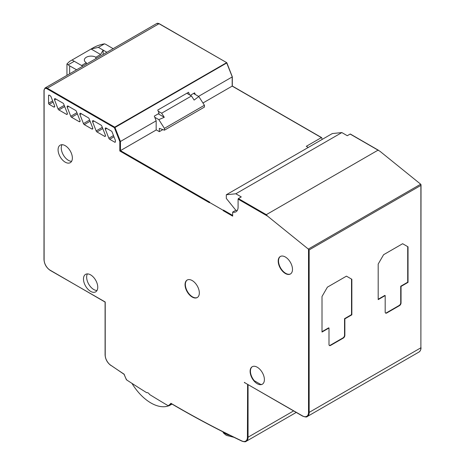 <?xml version="1.0" encoding="UTF-8"?>
<svg xmlns="http://www.w3.org/2000/svg" width="465" height="465" viewBox="0 0 465 465"><rect width="100%" height="100%" fill="white"/><g stroke="black" fill="none" stroke-linecap="round" stroke-linejoin="round"><path stroke-width="0.7" d="M171.323 403.696A39.275 22.675 60 0 1 168.935 405.805L171.475 404.341A39.275 22.675 -120 0 1 170.562 404.916L171.998 404.085M131.955 383.363A39.275 22.675 -120 0 0 168.557 405.858M169.609 405.41A39.275 22.675 -120 0 0 170.562 404.916M124.231 374.238L124.103 374.18A38.828 22.419 60 0 0 126.579 379.876L126.468 379.411L126.579 379.876A1054.882 609.04 -120 0 0 146.684 392.704A2.918 1.686 60 0 1 149.561 394.489A1054.882 609.04 -120 0 0 168.191 405.736L168.935 405.805M189.586 94.877L188.563 92.273L157.775 110.048L159.071 113.361L154.31 116.111L156.164 120.842L156.164 130.008L119.819 150.991L209.419 202.723L209.651 202.118L120.452 150.625L120.452 141.459L119.819 141.558L114.402 127.701L114.989 127.491L114.716 127.154L47.291 88.222L159.018 23.721L226.67 62.624L114.716 127.154L114.402 127.701L46.977 88.774A4.04 2.331 -120 0 0 44.117 90.425L43.983 259.569C44.349 264.172 46.436 267.788 50.243 270.403L105.218 301.994L105.218 355.109A8.527 4.923 60 0 0 110.716 365.223L110.78 365.409C107.276 362.683 105.375 359.189 105.084 354.929L105.084 302.07L50.464 270.38M156.164 120.842L120.452 141.459L114.989 127.491L226.722 62.984L232.18 76.684M190.336 95.308L194.62 92.837L195.271 94.494M198.538 96.377L232.18 76.952L232.18 86.118L321.786 137.849L322.111 139.453M223.223 210.686L223.456 210.087L223.223 210.686L232.657 216.138L232.657 212.104L235.831 210.273L226.31 198.427L226.31 194.759L332.324 133.554L341.851 132.572L347.279 135.71L350.139 134.06L350.453 134.24M350.139 134.06L379.94 151.265L420.691 184.204A0.895 0.517 60 0 1 420.883 184.402L420.883 347.901A8.98 5.185 60 0 1 419.023 352.011C420.401 350.883 421.063 349.453 421.017 347.715L309.155 412.403L309.155 249.908L308.522 249.269A0.895 0.517 -120 0 0 308.324 249.077L267.573 216.138L266.306 214.667L238.406 198.567L241.265 196.916L235.831 193.777L226.31 194.759M420.883 184.402L420.883 185.401L309.155 249.908M202.949 102.992L232.18 86.118M308.26 147.452L306.301 146.318L321.379 137.617L321.786 137.849M235.831 193.777L341.851 132.572M378.033 150.166L266.306 214.667M322.013 296.496L327.406 287.149L346.448 276.152L351.848 279.267L351.848 314.822L344.861 318.851L344.861 335.346A2.244 1.296 -60 0 1 343.275 338.096L330.58 345.425A2.244 1.296 -60 0 1 329.458 345.536A2.244 1.296 -60 0 1 328.993 344.507L328.993 328.017L322.013 332.045L322.013 296.496M378.19 264.056L383.59 254.71L402.632 243.718L408.026 246.834L408.026 282.383L401.045 286.417L401.045 302.907A2.244 1.296 -60 0 1 399.458 305.656L386.764 312.986A2.244 1.296 -60 0 1 385.642 313.102A2.244 1.296 -60 0 1 385.177 312.073L385.177 295.577L378.19 299.611L378.19 264.056M408.026 282.383L407.712 282.203L407.712 246.648L402.632 243.718M407.712 246.648L408.026 246.834M407.712 282.203L400.725 286.231L401.045 286.417M401.045 302.907L400.725 302.727L400.725 286.231M400.725 302.727A2.244 1.296 -60 0 1 399.139 305.476L399.458 305.656M385.491 312.986A2.244 1.296 120 0 0 386.444 312.805L399.139 305.476M223.136 210.273L209.337 202.304M168.191 405.736A38.828 22.419 60 0 0 170.922 403.312L171.411 403.591L170.922 403.312A1049.947 606.186 60 0 0 180.129 408.63L180.443 408.822M419.023 352.011L307.295 416.512A8.98 5.185 -120 0 0 309.155 412.403L308.522 412.403A8.527 4.923 -120 0 1 302.488 415.884L247.892 384.52M385.177 295.577L384.857 295.397L378.19 299.245M346.448 276.152L351.848 279.267M351.848 314.822L351.528 314.636L351.528 279.087M351.528 314.636L344.548 318.67L344.548 335.16A2.244 1.296 120 0 1 342.961 337.91L330.26 345.239A2.244 1.296 120 0 1 329.313 345.425M344.861 318.851L344.548 318.67M235.831 210.273A10.375 5.993 -120 0 0 237.278 210.465M238.406 198.567L238.092 199.113L238.092 207.059A10.375 5.993 60 0 1 235.941 211.808A10.375 5.993 60 0 1 232.657 212.104M244.404 382.712L244.404 382.352L244.968 382.742M114.739 142.191L109.676 139.268A1.349 0.779 60 0 1 108.851 138.245L105.334 129.253A1.349 0.779 60 0 1 105.485 128.009A1.349 0.779 60 0 1 106.154 128.073L111.484 131.147A0.895 0.517 60 0 1 112.03 131.828L115.291 140.157A0.895 0.517 60 0 1 115.378 140.581L115.378 141.825A0.895 0.517 60 0 1 115.192 142.238A0.895 0.517 60 0 1 114.739 142.191L115.378 141.825M93.459 120.743L101.01 125.102A1.349 0.779 60 0 1 101.835 126.125L105.352 135.117A1.349 0.779 60 0 1 105.2 136.361A1.349 0.779 60 0 1 104.532 136.297L96.976 131.938A1.349 0.779 60 0 1 96.156 130.915L92.64 121.923A1.349 0.779 60 0 1 92.785 120.679A1.349 0.779 60 0 1 93.459 120.743M80.765 113.414L88.315 117.773A1.349 0.779 60 0 1 89.135 118.796L92.657 127.788A1.349 0.779 60 0 1 92.506 129.032A1.349 0.779 60 0 1 91.832 128.968L84.281 124.608A1.349 0.779 60 0 1 83.456 123.585L79.939 114.593A1.349 0.779 60 0 1 80.09 113.344A1.349 0.779 60 0 1 80.765 113.414M68.064 106.084L75.621 110.443A1.349 0.779 60 0 1 76.44 111.466L79.957 120.458A1.349 0.779 60 0 1 79.811 121.702A1.349 0.779 60 0 1 79.137 121.638L71.587 117.279A1.349 0.779 60 0 1 70.761 116.256L67.245 107.264A1.349 0.779 60 0 1 67.396 106.014A1.349 0.779 60 0 1 68.064 106.084M55.37 98.754L62.92 103.114A1.349 0.779 60 0 1 63.746 104.131L67.262 113.129A1.349 0.779 60 0 1 67.111 114.373A1.349 0.779 60 0 1 66.443 114.309L58.886 109.949A1.349 0.779 60 0 1 58.067 108.926L54.55 99.934A1.349 0.779 60 0 1 54.696 98.685A1.349 0.779 60 0 1 55.37 98.754M49.197 95.186L50.226 95.784A1.349 0.779 60 0 1 51.051 96.801L54.568 105.799A1.349 0.779 60 0 1 54.417 107.043A1.349 0.779 60 0 1 53.742 106.979L49.197 104.352A0.895 0.517 60 0 1 48.563 103.253L48.563 95.552A0.895 0.517 60 0 1 48.749 95.145A0.895 0.517 60 0 1 49.197 95.186L48.563 95.552M192.19 280.552A10.102 5.83 60 0 1 198.788 289.451A10.102 5.83 60 0 1 197.241 297.548A10.102 5.83 60 0 1 192.19 297.048A10.102 5.83 -120 0 1 185.593 288.143A10.102 5.83 -120 0 1 187.139 280.052A10.102 5.83 -120 0 1 192.19 280.552M197.393 297.449A10.102 5.83 60 0 1 192.504 296.862A10.102 5.83 60 0 1 185.954 288.108A10.102 5.83 60 0 1 187.302 279.965M62.019 144.702A10.102 5.83 -120 0 0 68.402 160.338A10.102 5.83 -120 0 0 71.604 161.309M65.222 145.673A10.102 5.83 60 0 1 71.825 154.578A10.102 5.83 60 0 1 70.273 162.669A10.102 5.83 60 0 1 65.222 162.169A10.102 5.83 -120 0 1 58.625 153.27A10.102 5.83 -120 0 1 60.177 145.173A10.102 5.83 -120 0 1 65.222 145.673M87.408 273.897A10.102 5.83 -120 0 0 93.791 289.532A10.102 5.83 -120 0 0 96.999 290.503M90.617 274.873A10.102 5.83 60 0 1 97.214 283.772A10.102 5.83 60 0 1 95.668 291.863A10.102 5.83 60 0 1 90.617 291.363A10.102 5.83 -120 0 1 84.02 282.464A10.102 5.83 -120 0 1 85.566 274.373A10.102 5.83 -120 0 1 90.617 274.873M285.347 257A10.102 5.83 -120 0 0 280.296 256.5A10.102 5.83 -120 0 0 278.75 264.597A10.102 5.83 -120 0 0 285.347 273.496A10.102 5.83 60 0 0 290.398 273.995A10.102 5.83 60 0 0 291.944 265.904A10.102 5.83 60 0 0 285.347 257M280.459 256.413A10.102 5.83 -120 0 0 279.11 264.556A10.102 5.83 -120 0 0 285.667 273.31A10.102 5.83 -120 0 0 290.555 273.902M250.118 371.355A10.102 5.83 60 0 1 252.21 366.734A10.102 5.83 60 0 1 259.993 369.437A10.102 5.83 60 0 1 264.399 379.603A10.102 5.83 60 0 1 262.307 384.224A10.102 5.83 60 0 1 254.524 381.521A10.102 5.83 60 0 1 250.118 371.355M252.367 366.647A10.102 5.83 -120 0 0 250.432 371.175A10.102 5.83 -120 0 0 254.303 380.736L260.848 384.514A10.102 5.83 -120 0 0 262.463 384.131M328.993 328.017L328.674 327.831L322.013 331.679M106.863 52.313A4.487 2.592 180 0 0 106.328 51.941L98.394 47.36L104.486 43.844A8.98 5.185 180 0 1 106.276 44.64A8.98 5.185 180 0 1 106.328 44.675L113.152 48.68M164.418 128.357L164.418 130.188L204.408 107.101L204.408 105.264L164.418 128.357L158.815 119.627L154.775 117.29M162.855 129.625L159.338 131.653L159.338 128.357L164.418 130.188M204.408 105.264L198.805 96.534L193.51 93.477M198.805 96.534L194.12 100.08L191.487 95.976L186.82 93.279M104.486 43.844C100.539 44.524 96.9 45.768 93.575 47.575L72.052 60.002L82.206 65.867A4.487 2.592 180 0 0 82.851 66.175M81.573 65.501L86.333 62.752L86.333 64.164M86.333 62.752A6.731 3.889 180 0 1 84.363 60.002A6.731 3.889 180 0 1 88.519 56.41A6.731 3.889 180 0 1 95.854 57.253L95.854 58.666M103.154 54.452L103.154 50.11L100.614 54.504L95.854 57.253M100.614 54.504L91.094 49.005L98.394 47.36M67.117 75.26A8.98 5.185 0 0 1 66.948 74.261L66.948 63.949L69.576 61.432L72.052 60.002M66.948 63.949L68.192 64.798L74.272 61.287M69.64 73.801L69.64 65.867A8.98 5.185 180 0 1 68.192 64.798M69.64 65.867L76.585 69.791M159.338 131.653L156.164 129.822M158.24 111.228L161.651 113.198L191.487 95.976M158.263 113.826L164.285 117.302L161.651 113.198M164.285 117.302L158.815 119.627M232.308 76.772L226.862 62.851A0.448 0.448 0 0 0 226.67 62.624L159.245 23.698L156.775 23.494A4.487 2.592 60 0 1 159.018 23.721L159.338 23.901M420.883 347.535L421.017 184.838M46.977 88.774L47.291 88.222A4.487 2.592 -120 0 0 45.047 88.001L43.983 90.239L44.117 259.755A8.527 4.923 -120 0 0 50.15 270.2M420.691 184.204L308.324 249.077M386.764 312.986L386.444 312.805M232.657 215.405L223.456 210.087M180.129 408.636A1049.947 606.186 -120 0 0 241.922 440.971A8.527 4.923 -120 0 0 247.421 437.21L248.054 437.21L248.054 384.613M241.922 440.971L242.044 441.192C244.288 441.913 245.671 441.959 246.194 441.32A8.98 5.185 -120 0 0 248.054 437.21L293.607 410.909M247.607 384.352L247.421 437.21M344.861 335.346L344.548 335.16M342.961 337.91L343.275 338.096M330.58 345.425L330.26 345.239M111.007 365.385L124.056 374.296M105.218 354.743L105.218 355.109L105.218 354.743M44.117 259.755L44.117 90.059M119.819 141.558L119.819 150.991M302.488 415.884L302.581 416.094C305.29 417.122 306.865 417.262 307.295 416.512M124.103 374.18A1049.947 606.186 60 0 1 110.716 365.223M109.676 139.268L113.972 136.786M105.334 129.253L106.764 128.427M113.495 135.565L108.851 138.245M92.64 121.923L94.07 121.098M102.317 127.358L96.156 130.915M96.976 131.938L102.794 128.578M105.479 135.745L104.532 136.297M79.939 114.593L81.375 113.768M89.623 120.028L83.456 123.585M84.281 124.608L90.1 121.249M92.785 128.416L91.832 128.968M67.245 107.264L68.675 106.433M76.923 112.699L70.761 116.256M71.587 117.279L77.399 113.919M80.09 121.086L79.137 121.638M54.55 99.934L55.98 99.103M64.228 105.369L58.067 108.926M58.886 109.949L64.705 106.59M67.39 113.756L66.443 114.309M52.65 100.893L48.563 103.253M49.197 104.352L53.115 102.085M54.696 106.427L53.742 106.979M308.522 249.269L308.522 412.403M238.092 199.113L267.573 216.138M229.948 435.333A12.346 7.126 180 0 1 225.595 433.711A12.346 7.126 180 0 1 223.537 432.136M106.328 51.941L106.328 52.621M321.629 137.605L232.314 86.042L232.314 76.801M378.719 150.41L350.36 134.036M156.775 23.494L45.047 88.001M242.044 441.192C221.48 431.427 200.868 420.645 180.222 408.845M246.194 441.32L296.234 412.426M124.05 374.29L126.393 379.678M171.137 403.585L180.222 408.834M244.718 382.683L302.581 416.094M233.976 437.309L226.339 435.356L223.839 433.351L222.729 431.729"/></g></svg>

